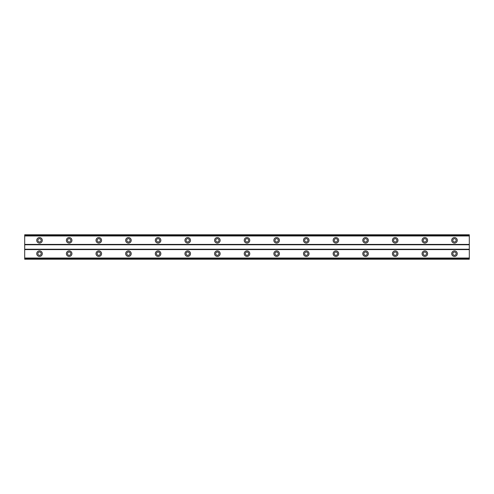 <?xml version="1.0" encoding="UTF-8"?>
<svg xmlns="http://www.w3.org/2000/svg" width="494" height="494" viewBox="0 0 494 494"><rect width="100%" height="100%" fill="white"/><g stroke="black" fill="none" stroke-linecap="round" stroke-linejoin="round"><path stroke-width="0.74" d="M39.52 241.998A1.667 1.667 0 0 1 37.853 240.331A1.667 1.667 0 0 1 39.52 238.664A1.667 1.667 0 0 1 41.187 240.331A1.667 1.667 0 0 1 39.52 241.998M454.48 241.998A1.667 1.667 0 0 1 452.813 240.331A1.667 1.667 0 0 1 454.48 238.664A1.667 1.667 0 0 1 456.147 240.331A1.667 1.667 0 0 1 454.48 241.998M424.84 241.998A1.667 1.667 0 0 1 423.173 240.331A1.667 1.667 0 0 1 424.84 238.664A1.667 1.667 0 0 1 426.507 240.331A1.667 1.667 0 0 1 424.84 241.998M395.2 241.998A1.667 1.667 0 0 1 393.533 240.331A1.667 1.667 0 0 1 395.2 238.664A1.667 1.667 0 0 1 396.867 240.331A1.667 1.667 0 0 1 395.2 241.998M365.56 241.998A1.667 1.667 0 0 1 363.893 240.331A1.667 1.667 0 0 1 365.56 238.664A1.667 1.667 0 0 1 367.227 240.331A1.667 1.667 0 0 1 365.56 241.998M335.92 241.998A1.667 1.667 0 0 1 334.253 240.331A1.667 1.667 0 0 1 335.92 238.664A1.667 1.667 0 0 1 337.587 240.331A1.667 1.667 0 0 1 335.92 241.998M306.28 241.998A1.667 1.667 0 0 1 304.613 240.331A1.667 1.667 0 0 1 306.28 238.664A1.667 1.667 0 0 1 307.947 240.331A1.667 1.667 0 0 1 306.28 241.998M276.64 241.998A1.667 1.667 0 0 1 274.973 240.331A1.667 1.667 0 0 1 276.64 238.664A1.667 1.667 0 0 1 278.307 240.331A1.667 1.667 0 0 1 276.64 241.998M247 241.998A1.667 1.667 0 0 1 245.333 240.331A1.667 1.667 0 0 1 247 238.664A1.667 1.667 0 0 1 248.667 240.331A1.667 1.667 0 0 1 247 241.998M217.36 241.998A1.667 1.667 0 0 1 215.693 240.331A1.667 1.667 0 0 1 217.36 238.664A1.667 1.667 0 0 1 219.027 240.331A1.667 1.667 0 0 1 217.36 241.998M187.72 241.998A1.667 1.667 0 0 1 186.053 240.331A1.667 1.667 0 0 1 187.72 238.664A1.667 1.667 0 0 1 189.387 240.331A1.667 1.667 0 0 1 187.72 241.998M158.08 241.998A1.667 1.667 0 0 1 156.413 240.331A1.667 1.667 0 0 1 158.08 238.664A1.667 1.667 0 0 1 159.747 240.331A1.667 1.667 0 0 1 158.08 241.998M128.44 241.998A1.667 1.667 0 0 1 126.773 240.331A1.667 1.667 0 0 1 128.44 238.664A1.667 1.667 0 0 1 130.107 240.331A1.667 1.667 0 0 1 128.44 241.998M98.8 241.998A1.667 1.667 0 0 1 97.133 240.331A1.667 1.667 0 0 1 98.8 238.664A1.667 1.667 0 0 1 100.467 240.331A1.667 1.667 0 0 1 98.8 241.998M69.16 241.998A1.667 1.667 0 0 1 67.493 240.331A1.667 1.667 0 0 1 69.16 238.664A1.667 1.667 0 0 1 70.827 240.331A1.667 1.667 0 0 1 69.16 241.998M39.52 250.89A2.779 2.779 0 0 0 36.741 253.669A2.779 2.779 0 0 0 39.52 256.448A2.779 2.779 0 0 0 42.299 253.669A2.779 2.779 0 0 0 39.52 250.89M454.48 250.89A2.779 2.779 0 0 0 451.701 253.669A2.779 2.779 0 0 0 454.48 256.448A2.779 2.779 0 0 0 457.259 253.669A2.779 2.779 0 0 0 454.48 250.89M424.84 250.89A2.779 2.779 0 0 0 422.061 253.669A2.779 2.779 0 0 0 424.84 256.448A2.779 2.779 0 0 0 427.619 253.669A2.779 2.779 0 0 0 424.84 250.89M395.2 250.89A2.779 2.779 0 0 0 392.421 253.669A2.779 2.779 0 0 0 395.2 256.448A2.779 2.779 0 0 0 397.979 253.669A2.779 2.779 0 0 0 395.2 250.89M365.56 250.89A2.779 2.779 0 0 0 362.781 253.669A2.779 2.779 0 0 0 365.56 256.448A2.779 2.779 0 0 0 368.339 253.669A2.779 2.779 0 0 0 365.56 250.89M335.92 250.89A2.779 2.779 0 0 0 333.141 253.669A2.779 2.779 0 0 0 335.92 256.448A2.779 2.779 0 0 0 338.699 253.669A2.779 2.779 0 0 0 335.92 250.89M306.28 250.89A2.779 2.779 0 0 0 303.501 253.669A2.779 2.779 0 0 0 306.28 256.448A2.779 2.779 0 0 0 309.059 253.669A2.779 2.779 0 0 0 306.28 250.89M276.64 250.89A2.779 2.779 0 0 0 273.861 253.669A2.779 2.779 0 0 0 276.64 256.448A2.779 2.779 0 0 0 279.419 253.669A2.779 2.779 0 0 0 276.64 250.89M247 250.89A2.779 2.779 0 0 0 244.221 253.669A2.779 2.779 0 0 0 247 256.448A2.779 2.779 0 0 0 249.779 253.669A2.779 2.779 0 0 0 247 250.89M217.36 250.89A2.779 2.779 0 0 0 214.581 253.669A2.779 2.779 0 0 0 217.36 256.448A2.779 2.779 0 0 0 220.139 253.669A2.779 2.779 0 0 0 217.36 250.89M187.72 250.89A2.779 2.779 0 0 0 184.941 253.669A2.779 2.779 0 0 0 187.72 256.448A2.779 2.779 0 0 0 190.499 253.669A2.779 2.779 0 0 0 187.72 250.89M158.08 250.89A2.779 2.779 0 0 0 155.301 253.669A2.779 2.779 0 0 0 158.08 256.448A2.779 2.779 0 0 0 160.859 253.669A2.779 2.779 0 0 0 158.08 250.89M128.44 250.89A2.779 2.779 0 0 0 125.661 253.669A2.779 2.779 0 0 0 128.44 256.448A2.779 2.779 0 0 0 131.219 253.669A2.779 2.779 0 0 0 128.44 250.89M98.8 250.89A2.779 2.779 0 0 0 96.021 253.669A2.779 2.779 0 0 0 98.8 256.448A2.779 2.779 0 0 0 101.579 253.669A2.779 2.779 0 0 0 98.8 250.89M69.16 250.89A2.779 2.779 0 0 0 66.381 253.669A2.779 2.779 0 0 0 69.16 256.448A2.779 2.779 0 0 0 71.939 253.669A2.779 2.779 0 0 0 69.16 250.89M39.52 237.552A2.779 2.779 0 0 0 36.741 240.331A2.779 2.779 0 0 0 39.52 243.11A2.779 2.779 0 0 0 42.299 240.331A2.779 2.779 0 0 0 39.52 237.552M454.48 237.552A2.779 2.779 0 0 0 451.701 240.331A2.779 2.779 0 0 0 454.48 243.11A2.779 2.779 0 0 0 457.259 240.331A2.779 2.779 0 0 0 454.48 237.552M424.84 237.552A2.779 2.779 0 0 0 422.061 240.331A2.779 2.779 0 0 0 424.84 243.11A2.779 2.779 0 0 0 427.619 240.331A2.779 2.779 0 0 0 424.84 237.552M395.2 237.552A2.779 2.779 0 0 0 392.421 240.331A2.779 2.779 0 0 0 395.2 243.11A2.779 2.779 0 0 0 397.979 240.331A2.779 2.779 0 0 0 395.2 237.552M365.56 237.552A2.779 2.779 0 0 0 362.781 240.331A2.779 2.779 0 0 0 365.56 243.11A2.779 2.779 0 0 0 368.339 240.331A2.779 2.779 0 0 0 365.56 237.552M335.92 237.552A2.779 2.779 0 0 0 333.141 240.331A2.779 2.779 0 0 0 335.92 243.11A2.779 2.779 0 0 0 338.699 240.331A2.779 2.779 0 0 0 335.92 237.552M306.28 237.552A2.779 2.779 0 0 0 303.501 240.331A2.779 2.779 0 0 0 306.28 243.11A2.779 2.779 0 0 0 309.059 240.331A2.779 2.779 0 0 0 306.28 237.552M276.64 237.552A2.779 2.779 0 0 0 273.861 240.331A2.779 2.779 0 0 0 276.64 243.11A2.779 2.779 0 0 0 279.419 240.331A2.779 2.779 0 0 0 276.64 237.552M247 237.552A2.779 2.779 0 0 0 244.221 240.331A2.779 2.779 0 0 0 247 243.11A2.779 2.779 0 0 0 249.779 240.331A2.779 2.779 0 0 0 247 237.552M217.36 237.552A2.779 2.779 0 0 0 214.581 240.331A2.779 2.779 0 0 0 217.36 243.11A2.779 2.779 0 0 0 220.139 240.331A2.779 2.779 0 0 0 217.36 237.552M187.72 237.552A2.779 2.779 0 0 0 184.941 240.331A2.779 2.779 0 0 0 187.72 243.11A2.779 2.779 0 0 0 190.499 240.331A2.779 2.779 0 0 0 187.72 237.552M158.08 237.552A2.779 2.779 0 0 0 155.301 240.331A2.779 2.779 0 0 0 158.08 243.11A2.779 2.779 0 0 0 160.859 240.331A2.779 2.779 0 0 0 158.08 237.552M128.44 237.552A2.779 2.779 0 0 0 125.661 240.331A2.779 2.779 0 0 0 128.44 243.11A2.779 2.779 0 0 0 131.219 240.331A2.779 2.779 0 0 0 128.44 237.552M98.8 237.552A2.779 2.779 0 0 0 96.021 240.331A2.779 2.779 0 0 0 98.8 243.11A2.779 2.779 0 0 0 101.579 240.331A2.779 2.779 0 0 0 98.8 237.552M69.16 237.552A2.779 2.779 0 0 0 66.381 240.331A2.779 2.779 0 0 0 69.16 243.11A2.779 2.779 0 0 0 71.939 240.331A2.779 2.779 0 0 0 69.16 237.552M39.52 255.336A1.667 1.667 0 0 1 37.853 253.669A1.667 1.667 0 0 1 39.52 252.002A1.667 1.667 0 0 1 41.187 253.669A1.667 1.667 0 0 1 39.52 255.336M454.48 255.336A1.667 1.667 0 0 1 452.813 253.669A1.667 1.667 0 0 1 454.48 252.002A1.667 1.667 0 0 1 456.147 253.669A1.667 1.667 0 0 1 454.48 255.336M424.84 255.336A1.667 1.667 0 0 1 423.173 253.669A1.667 1.667 0 0 1 424.84 252.002A1.667 1.667 0 0 1 426.507 253.669A1.667 1.667 0 0 1 424.84 255.336M395.2 255.336A1.667 1.667 0 0 1 393.533 253.669A1.667 1.667 0 0 1 395.2 252.002A1.667 1.667 0 0 1 396.867 253.669A1.667 1.667 0 0 1 395.2 255.336M365.56 255.336A1.667 1.667 0 0 1 363.893 253.669A1.667 1.667 0 0 1 365.56 252.002A1.667 1.667 0 0 1 367.227 253.669A1.667 1.667 0 0 1 365.56 255.336M335.92 255.336A1.667 1.667 0 0 1 334.253 253.669A1.667 1.667 0 0 1 335.92 252.002A1.667 1.667 0 0 1 337.587 253.669A1.667 1.667 0 0 1 335.92 255.336M306.28 255.336A1.667 1.667 0 0 1 304.613 253.669A1.667 1.667 0 0 1 306.28 252.002A1.667 1.667 0 0 1 307.947 253.669A1.667 1.667 0 0 1 306.28 255.336M276.64 255.336A1.667 1.667 0 0 1 274.973 253.669A1.667 1.667 0 0 1 276.64 252.002A1.667 1.667 0 0 1 278.307 253.669A1.667 1.667 0 0 1 276.64 255.336M247 255.336A1.667 1.667 0 0 1 245.333 253.669A1.667 1.667 0 0 1 247 252.002A1.667 1.667 0 0 1 248.667 253.669A1.667 1.667 0 0 1 247 255.336M217.36 255.336A1.667 1.667 0 0 1 215.693 253.669A1.667 1.667 0 0 1 217.36 252.002A1.667 1.667 0 0 1 219.027 253.669A1.667 1.667 0 0 1 217.36 255.336M187.72 255.336A1.667 1.667 0 0 1 186.053 253.669A1.667 1.667 0 0 1 187.72 252.002A1.667 1.667 0 0 1 189.387 253.669A1.667 1.667 0 0 1 187.72 255.336M158.08 255.336A1.667 1.667 0 0 1 156.413 253.669A1.667 1.667 0 0 1 158.08 252.002A1.667 1.667 0 0 1 159.747 253.669A1.667 1.667 0 0 1 158.08 255.336M128.44 255.336A1.667 1.667 0 0 1 126.773 253.669A1.667 1.667 0 0 1 128.44 252.002A1.667 1.667 0 0 1 130.107 253.669A1.667 1.667 0 0 1 128.44 255.336M98.8 255.336A1.667 1.667 0 0 1 97.133 253.669A1.667 1.667 0 0 1 98.8 252.002A1.667 1.667 0 0 1 100.467 253.669A1.667 1.667 0 0 1 98.8 255.336M69.16 255.336A1.667 1.667 0 0 1 67.493 253.669A1.667 1.667 0 0 1 69.16 252.002A1.667 1.667 0 0 1 70.827 253.669A1.667 1.667 0 0 1 69.16 255.336M24.7 259.227L24.7 234.774L469.3 234.774L469.3 259.227L24.7 259.227M469.3 258.029L24.7 258.029M24.7 249.594L469.3 249.594M469.3 249.223L24.7 249.223M24.7 244.777L469.3 244.777M469.3 244.407L24.7 244.407M24.7 235.971L469.3 235.971M469.3 258.572L24.7 258.572M24.7 235.428L469.3 235.428M469.3 259.103L24.7 259.103M24.7 234.897L469.3 234.897"/></g></svg>
